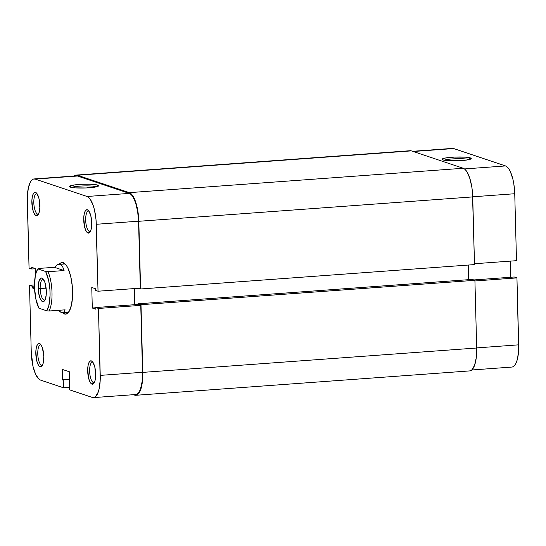 <?xml version="1.0" encoding="UTF-8"?>
<svg xmlns="http://www.w3.org/2000/svg" width="546" height="546" viewBox="0 0 546 546"><rect width="100%" height="100%" fill="white"/><g stroke="black" fill="none" stroke-linecap="round" stroke-linejoin="round"><path stroke-width="0.82" d="M469.137 159.582A13.056 1.706 -1.5 0 0 468.987 159.528L470.379 157.917A14.585 1.904 178.5 0 1 471.13 158.79A14.585 1.904 178.5 0 1 458.258 160.77A14.585 1.904 178.5 0 1 442.963 159.917L448.027 160.674L458.865 160.742L466.502 160.067L471.232 158.627L469.15 157.61L465.315 157.159L454.477 157.091L444.929 158.087L442.513 158.825L442.26 159.575L442.963 159.917A14.585 1.904 178.5 0 1 442.226 159.548A14.585 1.904 178.5 0 1 453.187 157.159A14.585 1.904 178.5 0 1 470.379 157.917L468.987 159.528A13.056 1.706 178.5 0 1 469.137 159.582M412.633 151.303L452.491 148.396A25.157 8.408 -94.2 0 1 453.665 148.553L413.226 151.501L453.665 148.553L505.535 165.936A25.157 8.408 -94.2 0 1 514.741 193.734L516.496 260.674L474.474 263.738L516.496 260.674L514.741 193.734L472.727 196.799L514.741 193.734L513.841 183.975L512.94 179.402L510.394 171.731L508.858 168.926L507.214 166.974L505.535 165.936L453.665 148.553L452.013 148.471M512.455 366.98L514.018 366.1L515.438 364.291L516.653 361.623L517.622 358.203L518.666 349.645L516.946 277.894L514.25 276.993L473.812 279.948L514.25 276.993L516.946 277.894L474.924 280.965L516.946 277.894L518.7 344.833L476.678 347.904L518.7 344.833A25.157 8.408 -94.2 0 1 511.971 367.055L471.778 369.99M510.763 277.245L510.339 261.118L510.763 277.245M505.535 165.936L464.475 168.932L505.535 165.936M444.26 160.237A13.056 1.706 178.5 0 1 456.436 158.729A13.056 1.706 178.5 0 1 468.987 159.528A13.056 1.706 -1.5 0 0 456.436 158.729A13.056 1.706 -1.5 0 0 444.26 160.237M74.14 176.085L75.757 175.177L411.37 150.88L463.24 168.264L129.327 192.642L77.464 175.259L411.37 150.88A25.915 8.661 -94.2 0 0 410.155 150.716L76.249 175.095A25.915 8.661 85.8 0 1 77.464 175.259L129.327 192.642A25.915 8.661 85.8 0 1 138.814 221.287L472.727 196.908A25.915 8.661 -94.2 0 0 463.24 168.264L129.327 192.642L131.06 193.714L132.753 195.727L135.756 202.259L137.885 211.234L138.814 221.287L472.727 196.908L474.501 264.598L140.588 288.977L138.814 221.287L140.588 288.977L474.501 264.598L472.427 191.837L471.799 186.855L469.669 177.88L466.659 171.348L464.967 169.335L463.24 168.264L411.37 150.88L409.664 150.798M138.472 288.268L140.588 288.977L138.472 288.268M134.412 288.568L134.821 304.272L138.309 304.013L134.821 304.272L135.865 304.62L134.821 304.272L134.412 288.568M468.727 279.668L468.338 265.049L468.727 279.668M138.322 304.545L138.302 303.788L472.215 279.409L138.302 303.788L140.998 304.695L474.911 280.316L472.215 279.409L474.911 280.316L476.685 348.007L142.772 372.386L140.998 304.695L474.911 280.316L476.685 348.007L142.772 372.386A25.915 8.661 85.8 0 1 135.845 395.284A25.915 8.661 85.8 0 1 134.63 395.12L133.367 394.697L136.336 395.202L137.954 394.294L139.414 392.431L141.66 386.158L142.738 377.341L140.998 304.695L138.302 303.788L138.322 304.545M135.845 395.284L469.751 370.905A25.915 8.661 -94.2 0 0 476.685 348.007L476.269 357.61L474.576 365.308L471.86 369.915L469.717 370.905M74.222 176.01A25.915 8.661 85.8 0 1 76.249 175.095M63.425 263.841A24.393 8.149 85.8 0 1 64.571 263.998L63.097 262.592A25.915 8.661 85.8 0 1 65.07 263.882A25.915 8.661 85.8 0 1 72.406 287.646A25.915 8.661 85.8 0 1 68.598 312.223A25.915 8.661 85.8 0 1 64.442 313.964A25.915 8.661 85.8 0 1 62.626 312.817L64.442 313.964L65.616 312.599L64.442 313.964L66.148 314.046L67.765 313.138L69.226 311.275L71.471 305.002L72.55 296.185L72.284 286.165L70.727 276.46L68.107 268.557L66.523 265.677L64.831 263.657L63.097 262.592L64.571 263.998A24.393 8.149 -94.2 0 0 62.319 264.162M88.889 211.186A10.217 3.413 -94.2 0 0 85.681 220.147A10.217 3.413 -94.2 0 0 89.421 231.436L88.029 233.053A11.739 3.924 85.8 0 1 83.729 220.079A11.739 3.924 85.8 0 1 87.421 209.78L88.889 211.186A10.217 3.413 85.8 0 1 89.005 211.234A10.217 3.413 -94.2 0 0 88.889 211.186L87.421 209.78L85.913 210.155L85.251 211.002L84.234 213.841L83.75 217.834L84.569 226.767L85.756 230.351L87.244 232.569L88.8 233.087L90.192 231.832L91.216 228.992L91.701 225L90.875 216.066L88.971 211.179L87.421 209.78A11.739 3.924 85.8 0 1 88.309 210.367A11.739 3.924 85.8 0 1 91.639 221.13A11.739 3.924 85.8 0 1 89.913 232.262A11.739 3.924 85.8 0 1 88.029 233.053L89.421 231.436A10.217 3.413 85.8 0 1 85.708 220.85A10.217 3.413 85.8 0 1 88.411 211.125A10.217 3.413 85.8 0 1 88.889 211.186M92.847 362.291A10.217 3.413 -94.2 0 0 89.64 371.246A10.217 3.413 -94.2 0 0 93.38 382.534L91.987 384.152A11.739 3.924 85.8 0 1 87.688 371.178A11.739 3.924 85.8 0 1 91.373 360.886L92.847 362.291A10.217 3.413 85.8 0 1 92.963 362.332A10.217 3.413 -94.2 0 0 92.847 362.291L91.373 360.886L90.602 360.845L89.21 362.1L88.193 364.94L87.701 368.932L88.527 377.866L89.715 381.449L91.202 383.667L92.759 384.193L94.151 382.937L95.168 380.098L95.659 376.098L94.833 367.165L92.929 362.278L91.373 360.886A11.739 3.924 85.8 0 1 92.267 361.472A11.739 3.924 85.8 0 1 95.591 372.236A11.739 3.924 85.8 0 1 93.864 383.367A11.739 3.924 85.8 0 1 91.987 384.152L93.38 382.534A10.217 3.413 85.8 0 1 89.667 371.956A10.217 3.413 85.8 0 1 92.37 362.223A10.217 3.413 85.8 0 1 92.847 362.291M37.026 193.803A10.217 3.413 -94.2 0 0 33.818 202.764A10.217 3.413 -94.2 0 0 37.558 214.052L36.166 215.67A11.739 3.924 85.8 0 1 31.866 202.696A11.739 3.924 85.8 0 1 35.551 192.397L37.026 193.803A10.217 3.413 85.8 0 1 37.142 193.85A10.217 3.413 -94.2 0 0 37.026 193.803L35.551 192.397L34.05 192.772L33.388 193.618L32.371 196.458L31.88 200.45L32.705 209.384L33.893 212.967L35.381 215.185L36.937 215.704L38.329 214.448L39.346 211.609L39.838 207.617L39.012 198.683L37.108 193.796L35.551 192.397A11.739 3.924 85.8 0 1 36.445 192.984A11.739 3.924 85.8 0 1 39.769 203.747A11.739 3.924 85.8 0 1 38.043 214.878A11.739 3.924 85.8 0 1 36.166 215.67L37.558 214.052A10.217 3.413 85.8 0 1 33.845 203.467A10.217 3.413 85.8 0 1 36.548 193.741A10.217 3.413 85.8 0 1 37.026 193.803M40.984 344.908A10.217 3.413 -94.2 0 0 37.77 353.863A10.217 3.413 -94.2 0 0 41.51 365.151L40.117 366.769A11.739 3.924 85.8 0 1 35.818 353.794A11.739 3.924 85.8 0 1 39.51 343.502L40.984 344.908A10.217 3.413 85.8 0 1 41.093 344.949A10.217 3.413 -94.2 0 0 40.984 344.908L39.51 343.502L38.739 343.461L37.34 344.717L36.323 347.556L35.838 351.549L36.664 360.483L37.851 364.066L39.332 366.284L40.895 366.81L42.288 365.554L43.305 362.715L43.81 356.477L42.424 347.857L41.059 344.901L39.51 343.502A11.739 3.924 85.8 0 1 40.404 344.089A11.739 3.924 85.8 0 1 43.728 354.852A11.739 3.924 85.8 0 1 42.001 365.984A11.739 3.924 85.8 0 1 40.117 366.769L41.51 365.151A10.217 3.413 85.8 0 1 37.797 354.572A10.217 3.413 85.8 0 1 40.506 344.84A10.217 3.413 85.8 0 1 40.984 344.908M96.383 186.732A13.056 1.706 -1.5 0 0 83.831 185.933A13.056 1.706 -1.5 0 0 71.656 187.442A13.056 1.706 178.5 0 1 83.831 185.933A13.056 1.706 178.5 0 1 96.383 186.732L96.383 186.732A13.056 1.706 178.5 0 1 96.533 186.787A13.056 1.706 -1.5 0 0 96.383 186.732L97.775 185.121L96.383 186.732M70.359 187.121A14.585 1.904 178.5 0 1 69.622 186.746A14.585 1.904 178.5 0 1 80.583 184.364A14.585 1.904 178.5 0 1 97.775 185.121L90.254 184.234L81.873 184.295L74.236 184.964L69.506 186.411L71.587 187.428L75.423 187.879L86.261 187.947L97.27 186.589L98.628 185.831L97.775 185.121A14.585 1.904 178.5 0 1 98.526 185.995A14.585 1.904 178.5 0 1 85.661 187.974A14.585 1.904 178.5 0 1 70.359 187.121M38.5 213.984L37.558 214.052L38.5 213.984M42.458 365.083L41.51 365.151L42.458 365.083M94.321 382.466L93.38 382.534L94.321 382.466M90.363 231.368L89.421 231.436L90.363 231.368M34.029 178.945L76.303 175.86A25.157 8.408 -94.2 0 1 77.484 176.017L35.203 179.102L77.484 176.017L129.347 193.4L87.073 196.485L35.203 179.102A25.157 8.408 85.8 0 0 34.029 178.945A25.157 8.408 85.8 0 0 27.3 201.167L29.054 268.106L31.75 269.007L35.237 268.755L31.75 269.007L31.709 267.342L35.231 268.53L35.415 275.375L35.231 268.53L31.709 267.342L31.75 269.007L29.054 268.106L27.334 196.355L28.378 187.797L30.562 181.709L31.982 179.9L33.545 179.02L35.203 179.102L87.073 196.485L88.752 197.522L90.397 199.481L93.311 205.815L94.478 209.951L95.987 219.369L98.034 291.223L95.338 290.322L95.291 288.657L91.769 287.476L92.301 308.026L95.83 309.207L95.789 307.541L98.485 308.449L140.759 305.364L142.513 372.297L100.239 375.389L98.485 308.449L100.198 380.193L99.16 388.752L98.191 392.178L95.557 396.649L93.987 397.529L92.335 397.447L69.356 389.748L69.451 371.806L62.401 369.444L63.445 387.769L40.465 380.064L38.786 379.026L35.606 374.269L33.06 366.598L31.258 352.266L29.504 285.326L32.2 286.234L32.241 287.892L34.548 288.663L32.241 287.892L34.507 287.728L32.241 287.892L32.2 286.234L34.473 286.07L32.2 286.234L29.504 285.326L34.473 284.964L29.504 285.326L31.258 352.266A25.157 8.408 85.8 0 0 40.465 380.064L63.445 387.769L63.24 379.907L62.667 379.716L69.649 379.211L62.667 379.716L62.401 369.444L69.451 371.806L69.356 389.748L92.335 397.447A25.157 8.408 85.8 0 0 93.509 397.604L135.79 394.519A25.157 8.408 -94.2 0 0 142.513 372.297L140.759 305.364L138.063 304.456L95.789 307.541L95.83 309.207L92.301 308.026L95.796 307.773L92.301 308.026L91.769 287.476L95.291 288.657L95.338 290.322L98.034 291.223L96.28 224.283L138.554 221.198L137.653 211.439L135.592 202.73L132.671 196.396L131.026 194.437L129.347 193.4L77.484 176.017L75.826 175.935M69.294 387.339L63.445 387.769L69.294 387.339M64.571 263.998A24.393 8.149 85.8 0 1 65.752 264.633A24.393 8.149 -94.2 0 0 64.571 263.998L60.272 264.312L64.571 263.998M69.165 311.377A24.393 8.149 85.8 0 1 66.981 312.503A24.393 8.149 85.8 0 1 65.834 312.346A24.393 8.149 -94.2 0 0 69.165 311.377M136.268 394.444L137.831 393.564L139.25 391.755L140.472 389.086L142.11 381.62L142.513 372.297L100.239 375.389A25.157 8.408 85.8 0 1 93.509 397.604M134.575 304.716L134.152 288.588L134.575 304.716M140.308 288.138L138.554 221.198L140.308 288.138L98.034 291.223L140.308 288.138M63.097 262.592L61.391 262.503L59.07 264.162L60.272 264.312L62.544 266.346L64.08 270.55L48.028 271.717A24.393 8.149 85.8 0 1 49.058 311.008L65.111 309.835L63.752 312.373L62.619 312.817L61.534 312.66L58.333 310.326L60.169 311.943L62.742 312.803L64.551 311.377L65.111 309.835L49.058 311.008A24.393 8.149 -94.2 0 0 48.028 271.717L45.639 271.505L48.71 280.76L49.911 289.469L50.061 295.393L48.806 305.726L46.669 310.79L38.902 308.19L35.831 298.935L34.494 287.237L35.237 276.242L36.357 271.963L37.879 268.898L45.639 271.505A22.871 7.644 85.8 0 1 50.055 292.451A22.871 7.644 85.8 0 1 46.669 310.79L49.058 311.008L46.669 310.79L38.902 308.19A22.871 7.644 85.8 0 1 34.494 287.237A22.871 7.644 85.8 0 1 37.879 268.898L38.357 268.475L54.402 267.301L57.467 264.639L64.913 263.732M138.063 304.456L140.759 305.364L98.485 308.449L95.789 307.541L138.063 304.456M69.649 379.443L63.24 379.907L69.649 379.443M90.472 231.306A10.217 3.413 85.8 0 1 89.899 231.497A10.217 3.413 85.8 0 1 89.421 231.436A10.217 3.413 -94.2 0 0 90.472 231.306M94.424 382.412A10.217 3.413 85.8 0 1 93.857 382.603A10.217 3.413 85.8 0 1 93.38 382.534A10.217 3.413 -94.2 0 0 94.424 382.412M42.561 365.028A10.217 3.413 85.8 0 1 41.994 365.219A10.217 3.413 85.8 0 1 41.51 365.151A10.217 3.413 -94.2 0 0 42.561 365.028M38.602 213.923A10.217 3.413 85.8 0 1 38.036 214.114A10.217 3.413 85.8 0 1 37.558 214.052A10.217 3.413 -94.2 0 0 38.602 213.923M96.28 224.283L138.554 221.198A25.157 8.408 -94.2 0 0 129.347 193.4L87.073 196.485A25.157 8.408 85.8 0 1 96.28 224.283M43.564 279.511A10.367 3.467 -94.2 0 0 40.179 288.561L38.227 288.493A11.889 3.972 85.8 0 1 42.868 278.651A11.889 3.972 85.8 0 1 46.321 291.202L44.915 282.473L42.759 278.549L41.182 278.023L39.196 280.555L38.247 286.213L38.65 293.106L40.281 298.894L42.581 301.631L43.366 301.672L44.779 300.396L46.13 295.611L46.321 291.202A11.889 3.972 85.8 0 1 44.485 300.832A11.889 3.972 85.8 0 1 38.227 288.493L40.179 288.561A10.367 3.467 85.8 0 1 42.95 279.402A10.367 3.467 85.8 0 1 43.564 279.511M46.103 288.124L40.179 288.561L46.103 288.124M45.045 299.877A10.367 3.467 85.8 0 1 44.458 300.082A10.367 3.467 85.8 0 1 40.179 288.561A10.367 3.467 -94.2 0 0 45.045 299.877M48.028 271.717L64.08 270.55L54.402 267.301L38.357 268.475L37.879 268.898L45.639 271.505L48.028 271.717M64.08 270.55L62.544 266.346L60.272 264.312L57.467 264.639L54.402 267.301L64.08 270.55M68.462 312.394L62.626 312.817"/></g></svg>
